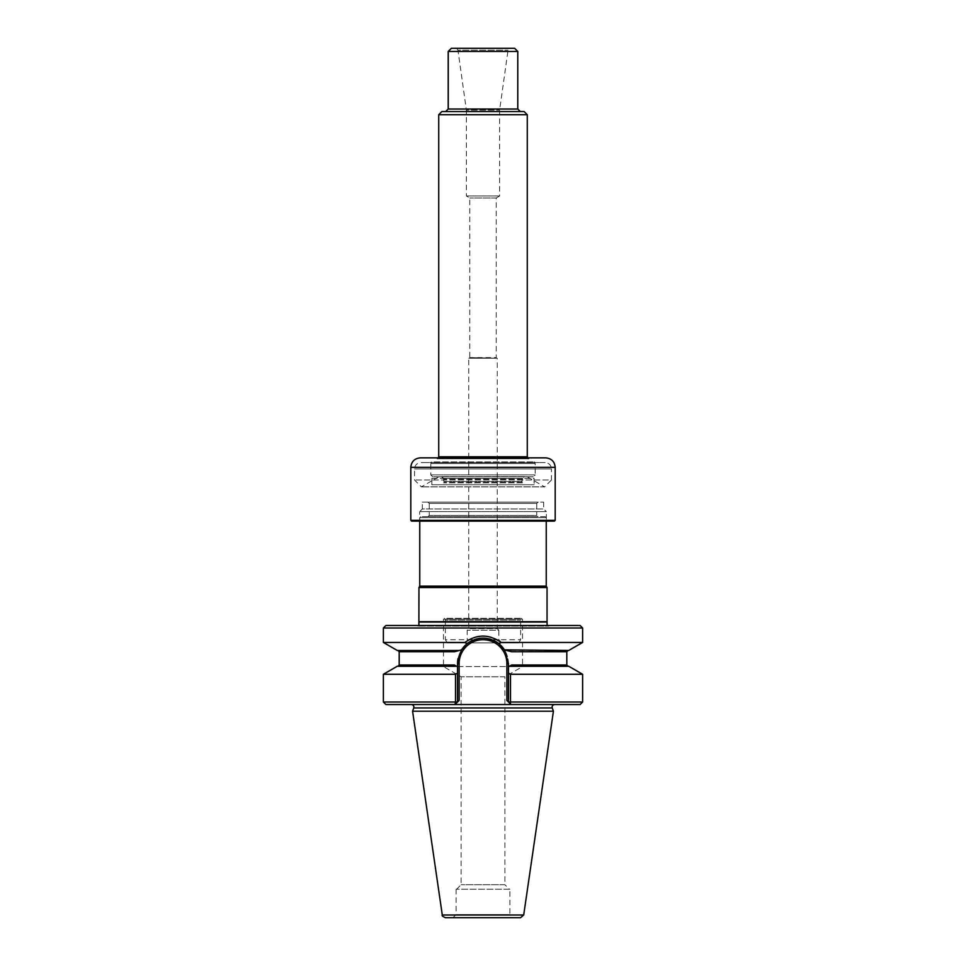 <?xml version="1.0" encoding="UTF-8"?>
<svg xmlns="http://www.w3.org/2000/svg" width="966" height="966" viewBox="0 0 966 966"><rect width="100%" height="100%" fill="white"/><g stroke="black" fill="none" stroke-linecap="round" stroke-linejoin="round"><path stroke-width="0.72" stroke-dasharray="4.83 3.62" d="M427.974 502.139L538.026 502.139L427.974 502.139L429.23 503.395L536.77 503.395L536.77 515.421L429.23 515.421L536.77 515.421L538.026 516.677L427.974 516.677L538.026 516.677M422.311 502.139L543.689 502.139L422.311 502.139L422.311 508.985L543.689 508.985L422.311 508.985L419.667 511.63L546.333 511.63L546.333 520.324L547.118 521.121L418.882 521.121L547.118 521.121M447.186 642.873L518.814 642.873L447.186 642.873L445.362 639.709L520.638 639.709L445.362 639.709L445.362 620.1L520.638 620.1L445.362 620.1L444.336 618.312L521.664 618.312L444.336 618.312L444.336 619.146L521.664 619.146L444.336 619.146M509.408 889.239L456.592 889.239L509.408 889.239L504.88 884.711L461.12 884.711L504.88 884.711L504.88 676.78L461.12 676.78L504.88 676.78L522.534 666.588L443.466 666.588L522.534 666.588L522.534 619.146L443.466 619.146L522.534 619.146M418.954 587.521L547.046 587.521M547.046 621.693L418.954 621.693M419.751 586.157L546.249 586.157M545.307 516.677L420.693 516.677L545.307 516.677L546.249 517.631L419.751 517.631L546.249 517.631L546.249 521.121M414.825 625.473L547.106 625.473M509.879 889.239L456.121 889.239L509.879 889.239L509.879 914.536L456.121 914.536L509.879 914.536L513.043 917.7L452.957 917.7L513.043 917.7M445.423 917.7L520.577 917.7M412.579 711.205L553.421 711.205M383.381 674.28L455.517 674.28L455.493 704.057L457.546 702.016L383.381 702.016M385.905 704.54L554.617 704.54L489.52 704.54L510.99 704.54L506.872 700.435L510.507 704.057L510.483 702.016L582.619 702.016M510.483 674.28L508.454 673.121L508.454 702.016L510.483 702.016L510.483 674.28L582.619 674.28M580.095 704.54L510.99 704.54L508.454 702.016L508.454 663.582L508.454 702.016M508.454 673.121L508.454 666.818L509.408 666.274L568.757 666.274M457.546 702.016L457.546 663.582L457.546 702.016L455.01 704.54L459.128 700.435L457.546 702.016L457.546 673.121L455.517 674.28M397.243 666.274L456.592 666.274L397.932 666.274L456.592 666.274L457.546 666.818L457.546 673.121M399.187 651.724L454.563 651.724L461.567 649.852L457.546 663.582A25.454 25.454 0 0 1 483 638.128A25.454 25.454 0 0 1 508.454 663.582L508.454 666.818L511.485 665.067M459.128 700.435L459.128 663.582L457.546 663.582L457.546 666.818L454.515 665.067M511.183 651.664L506.715 650.456L568.068 650.456L506.715 650.456L511.437 651.724L504.433 649.852L508.454 663.582A25.454 25.454 0 0 0 504.433 649.852L568.757 650.456M493.409 640.349A25.454 25.454 0 0 0 492.539 639.975M489.351 638.924A25.454 25.454 0 0 0 482.988 638.128M478.81 638.478A25.454 25.454 0 0 0 476.636 638.937M473.449 639.987A25.454 25.454 0 0 0 472.567 640.361M397.243 650.456L459.285 650.456L397.932 650.456L459.285 650.456L454.563 651.724L461.567 649.852A25.454 25.454 0 0 0 458.053 658.522M459.285 650.456L461.567 649.852L466.976 643.803C477.675 636.244 488.361 636.244 499.024 643.803L504.433 649.852M466.976 643.803L464.912 642.45C476.975 633.986 489.038 633.986 501.088 642.45L499.024 643.803M501.088 642.45L582.619 642.45M383.381 642.45L464.912 642.45M383.381 628.009L582.619 628.009M385.905 625.473L580.095 625.473M431.911 484.751L534.21 484.751L431.79 484.751L431.911 478.424L534.089 478.424L534.089 484.751M431.911 478.424L431.79 484.751M534.089 478.424L534.21 484.751M431.79 478.424L534.21 478.424M529.332 457.86L528.861 458.814L437.139 458.814L528.861 458.343L436.668 457.86L529.332 457.86L436.668 457.86M410.816 520.324L555.184 520.324M411.601 521.121L554.399 521.121M546.333 520.324L419.667 520.324L546.333 520.324M543.689 502.139L543.689 508.985L546.333 511.63L419.667 511.63L419.667 520.324L418.882 521.121M437.139 458.814L528.861 458.814L527.279 456.809L438.721 456.809L437.779 458.452L528.221 458.452L437.139 458.814M545.693 457.86L420.307 457.86M501.97 642.873L464.03 642.873L501.97 642.873L498.818 639.709L498.818 630.218L467.182 630.218L498.818 630.218L497.236 628.637L468.764 628.637L497.236 628.637L497.236 358.241L468.764 358.241L497.236 358.241L469.754 357.637L496.246 357.637L496.246 198.006L499.603 195.989L466.397 195.989L499.603 195.989L499.603 110.184L508.044 50.16L509.324 48.3L456.676 48.3L509.324 48.3M496.246 198.006L469.754 198.006L496.246 198.006M456.676 48.3L457.956 50.16L508.044 50.16L457.956 50.16L466.397 110.184L499.603 110.184L466.397 110.184L466.397 195.989L469.754 198.006L469.754 357.637L468.764 358.241L468.764 628.637L467.182 630.218L467.182 639.709L498.818 639.709L467.182 639.709C467.894 640.567 466.832 641.617 464.03 642.873M520.324 111.549L445.676 111.549L520.324 111.549M441.885 111.549L524.115 111.549M438.721 114.713L527.279 114.713M451.376 48.3L514.624 48.3M448.212 51.464L517.788 51.464M518.814 642.873L520.638 639.709L520.638 620.1L521.664 618.312L521.664 619.146M524.164 476.83L441.836 476.83L524.164 476.83L522.365 478.399L443.635 478.399L522.365 478.399L522.34 482.843L443.66 482.843L522.34 482.843L522.063 481.527L443.937 481.527L522.063 481.527L522.063 479.208L524.936 476.697L440.11 476.83L525.89 476.83M527.279 476.83L438.721 476.83L527.279 476.83L544.619 486.852L421.381 486.852L544.619 486.852L551.465 480.005L414.535 480.005L551.465 480.005L551.465 468.933L414.535 468.933L551.465 468.933C551.091 465.093 548.99 462.98 545.15 462.605L420.85 462.605L545.15 462.605M438.721 476.83L421.381 486.852L414.535 480.005L414.535 468.933C414.909 465.093 417.01 462.98 420.85 462.605M533.28 476.83L432.72 476.83L533.28 476.83L535.188 474.934L430.812 474.934L535.188 474.934L535.188 463.559L430.812 463.559L431.766 461.917L534.234 461.917L431.766 461.917L430.57 462.605L535.43 462.605L430.57 462.605M432.72 476.83L430.812 474.934L430.812 463.559L535.188 463.559L534.234 461.917L535.43 462.605M538.026 502.139L536.77 503.395L429.23 503.395L429.23 515.421L427.974 516.677M551.175 625.473L417.215 626.113L548.785 626.113L417.215 626.113L418.894 625.473M419.22 622.032L546.78 622.032M442.295 914.995L523.705 914.995M413.762 707.933L552.238 707.933M506.872 700.435L506.872 663.582L508.454 663.582M459.128 663.582A23.872 23.872 0 0 1 483 639.709A23.872 23.872 0 0 1 506.872 663.582M566.813 665.006L511.594 665.006M454.406 665.006L399.187 665.006M511.437 651.724L566.813 651.724M555.184 467.351L410.816 467.351M448.212 109.025L517.788 109.025M524.936 476.697L441.064 476.697L524.936 476.697M522.063 479.208L443.937 479.208L522.063 479.208M522.123 482.022L443.877 482.022L522.123 482.022M456.592 889.239L461.12 884.711L461.12 676.78L443.466 666.588L443.466 619.146M420.693 516.677L419.751 517.631L419.751 521.121M456.121 889.239L456.121 914.536L452.957 917.7M441.836 476.83L443.635 478.399L443.66 482.843L443.937 479.208L441.414 476.673L440.11 476.83M524.586 476.673L441.414 476.673L524.586 476.673"/><path stroke-width="1.45" d="M418.954 621.693L547.046 621.693L547.046 587.521L418.954 587.521L418.894 625.473M546.249 521.121L546.249 586.157L419.751 586.157L418.954 587.521M546.249 586.157L547.046 587.521M547.106 625.473L547.046 621.693M520.577 917.7L445.423 917.7C442.67 916.505 441.631 915.599 442.295 914.995L412.579 711.205L553.421 711.205L523.705 914.995L520.577 917.7M554.617 704.54C552.661 704.854 551.864 705.989 552.238 707.933L553.421 711.205M511.485 665.067L509.408 666.274L568.757 666.274L582.619 674.28L510.483 674.28L510.507 704.057L508.454 702.016L582.619 702.016L580.095 704.54L385.905 704.54L383.381 702.016L455.517 702.016L455.01 704.54L457.546 702.016L455.517 702.016L455.517 674.28L383.381 674.28L383.381 702.016M455.517 674.28L457.546 673.121L457.546 666.818L456.592 666.274L397.243 666.274L383.381 674.28M508.454 702.016L506.872 700.435L508.454 702.016L508.454 673.121L510.483 674.28M568.068 650.456L566.813 651.724L511.437 651.724L504.433 649.852L508.454 663.582L508.454 666.818L509.408 666.274L508.454 666.818L508.454 673.121M457.546 702.016L459.128 700.435L457.546 702.016L457.546 673.121M458.053 658.522A25.454 25.454 0 0 0 457.546 663.582L457.546 666.818L454.515 665.067M582.619 628.009L383.381 628.009L385.905 625.473L580.095 625.473L582.619 628.009L582.619 642.45L568.757 650.456L504.433 649.852A25.454 25.454 0 0 0 493.409 640.349M491.549 639.601A25.454 25.454 0 0 0 489.351 638.924M482.988 638.128A25.454 25.454 0 0 0 478.81 638.478M476.636 638.937A25.454 25.454 0 0 0 474.427 639.613M472.567 640.361A25.454 25.454 0 0 0 461.567 649.852L457.546 663.582L459.128 663.582A23.872 23.872 0 0 1 483 639.709A23.872 23.872 0 0 1 506.872 663.582L506.872 700.435M504.433 649.852L499.024 643.803C488.325 636.244 477.639 636.244 466.976 643.803L461.567 649.852L454.563 651.724L399.187 651.724L399.187 665.006L454.406 665.006M459.285 650.456L397.243 650.456L383.381 642.45L464.912 642.45L466.976 643.803M582.619 642.45L501.088 642.45C489.025 633.986 476.963 633.986 464.912 642.45M499.024 643.803L501.088 642.45M555.184 520.324L410.816 520.324L411.601 521.121L554.399 521.121L555.184 520.324L555.184 467.351C554.629 461.591 551.465 458.427 545.693 457.86L420.307 457.86C414.535 458.427 411.371 461.591 410.816 467.351L555.184 467.351M520.324 111.549L517.788 109.025L448.212 109.025L445.676 111.549M438.721 114.713L527.279 114.713L524.115 111.549L441.885 111.549L438.721 114.713L438.721 456.809L437.779 458.452M448.212 51.464L517.788 51.464L514.624 48.3L451.376 48.3L448.212 51.464L448.212 109.025M517.788 51.464L517.788 109.025M528.221 458.452L527.279 456.809L438.721 456.809M527.279 114.713L527.279 456.809M546.78 622.032L419.22 622.032M523.705 914.995L442.295 914.995M552.238 707.933L413.762 707.933L412.579 711.205M511.594 665.006L566.813 665.006L568.068 666.274M508.454 663.582L506.872 663.582M459.128 700.435L459.128 663.582M419.751 521.121L419.751 586.157M582.619 674.28L582.619 702.016M413.762 707.933C414.136 705.989 413.339 704.854 411.383 704.54M399.187 665.006L397.932 666.274M566.813 651.724L566.813 665.006M399.187 651.724L397.932 650.456M383.381 628.009L383.381 642.45M410.816 467.351L410.816 520.324"/></g></svg>
